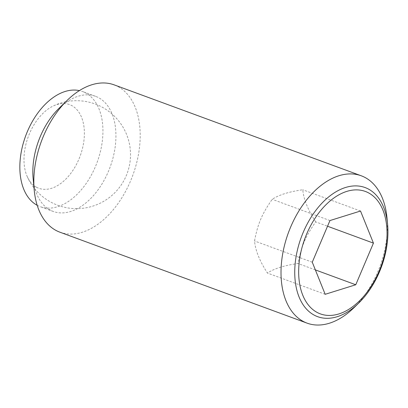 <?xml version="1.0" encoding="UTF-8"?>
<svg xmlns="http://www.w3.org/2000/svg" width="408" height="408" viewBox="0 0 408 408"><rect width="100%" height="100%" fill="white"/><g stroke="black" fill="none" stroke-linecap="round" stroke-linejoin="round"><path stroke-width="0.31" stroke-dasharray="2.04 1.53" d="M36.791 187.399A44.579 27.688 -69.8 0 1 27.178 176.46A44.579 27.688 -69.8 0 1 53.071 106.08A44.579 27.688 -69.8 0 1 71.563 105.483A44.579 27.688 -69.8 0 1 78.877 159.258A44.579 27.688 -69.8 0 1 36.791 187.399M315.695 221.881C307.918 209.901 303.613 199.201 302.787 189.776C289.119 191.678 278.924 194.856 272.202 199.313C261.972 213.955 257.815 223.752 254.526 240.955C255.357 250.374 259.661 261.074 267.439 273.054C274.156 268.597 284.35 265.419 298.019 263.517C301.303 246.32 305.465 236.523 315.695 221.881L327.532 226.236M353.93 307.739A78.499 48.761 110.2 0 0 386.988 217.898M59.91 232.193A78.499 48.761 110.2 0 0 131.677 178.24A78.499 48.761 110.2 0 0 117.626 86.404A78.499 48.761 110.2 0 0 114.123 84.854M33.135 178.546A61.328 38.092 110.2 0 0 50.47 210.222A61.328 38.092 110.2 0 0 53.208 211.431A61.328 38.092 110.2 0 0 109.278 169.284A61.328 38.092 110.2 0 0 98.302 97.532A61.328 38.092 110.2 0 0 95.564 96.324A61.328 38.092 110.2 0 0 58.961 108.36M37.184 205.29A61.328 38.092 110.2 0 0 37.48 205.443A61.328 38.092 110.2 0 0 40.219 206.652A61.328 38.092 110.2 0 0 96.288 164.501A61.328 38.092 110.2 0 0 85.313 92.754A61.328 38.092 110.2 0 0 82.574 91.545A61.328 38.092 110.2 0 0 79.376 90.617M360.524 211.023L302.787 189.776M315.364 269.902L298.019 263.517M325.176 294.301L267.439 273.054M329.945 220.56L272.202 199.313M312.268 262.196L254.526 240.955M27.178 176.46A53.968 53.968 0 0 0 124.455 179.53A53.968 53.968 0 0 0 53.071 106.08M53.208 211.431L40.219 206.652M95.564 96.324L82.574 91.545"/><path stroke-width="0.61" d="M387.6 224.441L386.988 217.898A78.499 48.761 110.2 0 0 364.803 177.352A78.499 48.761 110.2 0 0 361.299 175.807A78.499 48.761 110.2 0 0 289.532 229.76A78.499 48.761 110.2 0 0 303.577 321.596A78.499 48.761 110.2 0 0 307.086 323.146A78.499 48.761 110.2 0 0 353.93 307.739L358.637 303.159A68.779 42.723 -69.8 0 1 314.517 315.297A68.779 42.723 -69.8 0 1 303.231 232.336A68.779 42.723 -69.8 0 1 368.164 188.914A68.779 42.723 -69.8 0 1 387.6 224.441A68.779 42.723 -69.8 0 1 379.445 271.876A68.779 42.723 -69.8 0 1 358.637 303.159M361.299 175.807L114.123 84.854A78.499 48.761 110.2 0 0 67.274 100.261A78.499 48.761 110.2 0 0 34.216 190.102A78.499 48.761 110.2 0 0 56.401 230.648A78.499 48.761 110.2 0 0 59.91 232.193L307.086 323.146M306.719 233.911A65.219 40.509 110.2 0 0 317.419 312.584A65.219 40.509 110.2 0 0 378.986 271.412A65.219 40.509 110.2 0 0 368.286 192.739A65.219 40.509 110.2 0 0 306.719 233.911M373.437 243.122L355.761 284.764L325.176 294.301L312.268 262.196L329.945 220.56L360.524 211.023L373.437 243.122L327.532 226.236M355.761 284.764L315.364 269.902M79.376 90.617A61.328 38.092 110.2 0 0 25.643 135.946A61.328 38.092 110.2 0 0 37.184 205.29M67.274 100.261L58.961 108.36A61.328 38.092 110.2 0 0 33.135 178.546L34.216 190.102"/></g></svg>
